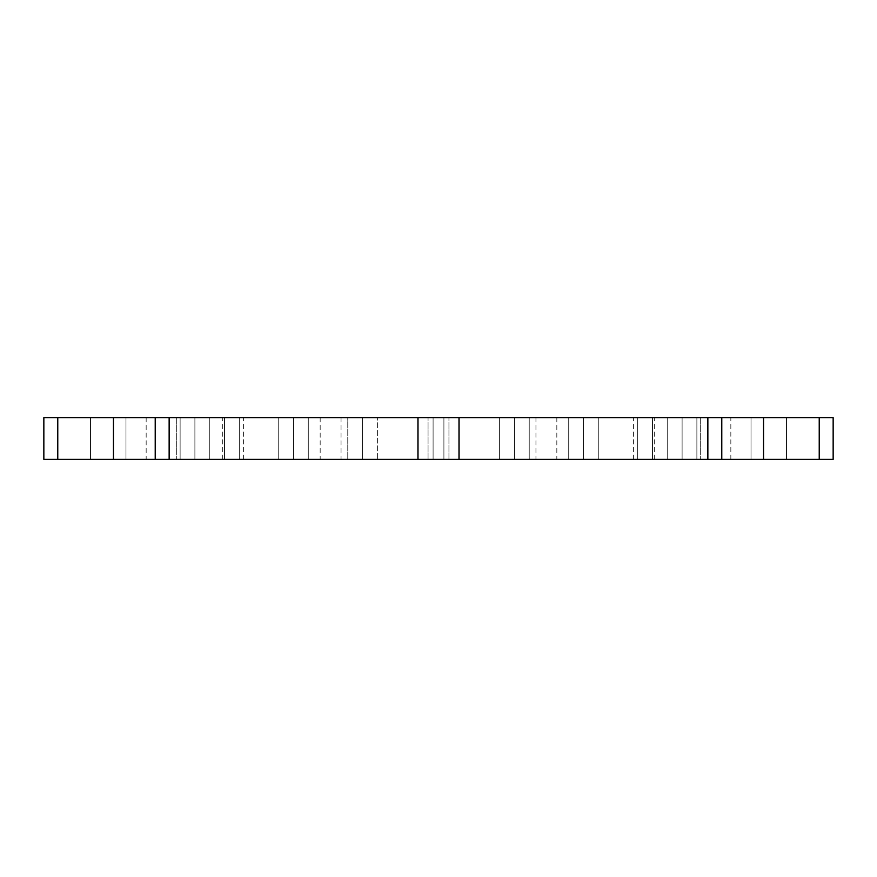 <?xml version="1.0" encoding="UTF-8"?>
<svg xmlns="http://www.w3.org/2000/svg" width="877" height="877" viewBox="0 0 877 877"><rect width="100%" height="100%" fill="white"/><g stroke="black" fill="none" stroke-linecap="round" stroke-linejoin="round"><path stroke-width="0.66" stroke-dasharray="4.38 3.29" d="M57.772 417.616L43.85 417.616L43.85 459.384L833.15 459.384L833.15 417.616L57.772 417.616L113.451 417.616L113.451 459.384L57.772 459.384L57.772 417.616L57.772 459.384L43.85 459.384L43.85 417.616L57.772 417.616M224.534 417.616L417.616 417.616L224.534 417.616C121.212 417.616 121.212 417.616 224.534 417.616L417.616 417.616C431.287 417.616 431.287 417.616 417.616 417.616L194.891 417.616C170.434 417.616 170.434 417.616 194.891 417.616L224.534 417.616L224.534 459.384L417.616 459.384L278.722 459.384C204.878 459.384 204.878 459.384 278.722 459.384L224.534 459.384C121.212 459.384 121.212 459.384 224.534 459.384L194.891 459.384C170.434 459.384 170.434 459.384 194.891 459.384L417.616 459.384C431.287 459.384 431.287 459.384 417.616 459.384L224.534 459.384L417.616 459.384C431.287 459.384 431.287 459.384 417.616 459.384L417.616 417.616C431.287 417.616 431.287 417.616 417.616 417.616L224.534 417.616L417.616 417.616L417.616 459.384L194.891 459.384C170.434 459.384 170.434 459.384 194.891 459.384L194.891 417.616C170.434 417.616 170.434 417.616 194.891 417.616L417.616 417.616L417.616 459.384L224.534 459.384L224.534 417.616L224.534 459.384L194.891 459.384L417.616 459.384L417.616 417.616L194.891 417.616L194.891 459.384L194.891 417.616L224.534 417.616L194.891 417.616L194.891 459.384L224.534 459.384L224.534 417.616L224.534 459.384L278.722 459.384L222.725 459.384L278.722 459.384L278.722 417.616C204.878 417.616 204.878 417.616 278.722 417.616L278.722 459.384L278.722 417.616L222.725 417.616L278.722 417.616L224.534 417.616L278.722 417.616L278.722 459.384L224.534 459.384L224.534 417.616L146.163 417.616L224.534 417.616L224.534 459.384L224.534 417.616M667.233 417.616L786.516 417.616L667.233 417.616L786.516 417.616L667.233 417.616L751.019 417.616L751.019 459.384L786.516 459.384L667.233 459.384L786.516 459.384L667.233 459.384L667.233 417.616L667.233 459.384L751.019 459.384L751.019 417.616L667.233 417.616L667.233 459.384L696.875 459.384L696.875 417.616L667.233 417.616L696.875 417.616L696.875 459.384L667.233 459.384L667.233 417.616M652.466 417.616L598.278 417.616C672.122 417.616 672.122 417.616 598.278 417.616L652.466 417.616C755.788 417.616 755.788 417.616 652.466 417.616L459.384 417.616C445.713 417.616 445.713 417.616 459.384 417.616L682.109 417.616C706.566 417.616 706.566 417.616 682.109 417.616L459.384 417.616C445.713 417.616 445.713 417.616 459.384 417.616L459.384 459.384L682.109 459.384L459.384 459.384C445.713 459.384 445.713 459.384 459.384 459.384L652.466 459.384C755.788 459.384 755.788 459.384 652.466 459.384L682.109 459.384C706.566 459.384 706.566 459.384 682.109 459.384L459.384 459.384C445.713 459.384 445.713 459.384 459.384 459.384L652.466 459.384L652.466 417.616L652.466 459.384L459.384 459.384L459.384 417.616L682.109 417.616C706.566 417.616 706.566 417.616 682.109 417.616L682.109 459.384C706.566 459.384 706.566 459.384 682.109 459.384L459.384 459.384L459.384 417.616L682.109 417.616L459.384 417.616L459.384 459.384L682.109 459.384L682.109 417.616L682.109 459.384L652.466 459.384L652.466 417.616L652.466 459.384L682.109 459.384L682.109 417.616L598.278 417.616L598.278 459.384C672.122 459.384 672.122 459.384 598.278 459.384L654.275 459.384L598.278 459.384L598.278 417.616L654.275 417.616L598.278 417.616L598.278 459.384L652.466 459.384L652.466 417.616L652.466 459.384L598.278 459.384L598.278 417.616L652.466 417.616L652.466 459.384L730.837 459.384L652.466 459.384L652.466 417.616L730.837 417.616L652.466 417.616M209.767 417.616L90.484 417.616L209.767 417.616L90.484 417.616L209.767 417.616L209.767 459.384L90.484 459.384L209.767 459.384L90.484 459.384L209.767 459.384L125.981 459.384L125.981 417.616L209.767 417.616L125.981 417.616L125.981 459.384L209.767 459.384L209.767 417.616L180.125 417.616L180.125 459.384L209.767 459.384L209.767 417.616L209.767 459.384L180.125 459.384L180.125 417.616L209.767 417.616M377.373 417.616L499.627 417.616L377.373 417.616L499.627 417.616L377.373 417.616L433.095 417.616L433.095 459.384L499.627 459.384L377.373 459.384L499.627 459.384L377.373 459.384L377.373 417.616L377.373 459.384L433.095 459.384L433.095 417.616L377.373 417.616L499.627 417.616L499.627 459.384L443.905 459.384L443.905 417.616L499.627 417.616L443.905 417.616L443.905 459.384L499.627 459.384L499.627 417.616L499.627 459.384L377.373 459.384L377.373 417.616L377.373 459.384L499.627 459.384L499.627 417.616L377.373 417.616M362.607 417.616C334.159 417.616 334.159 417.616 362.607 417.616L418.329 417.616L362.607 417.616L362.607 459.384L418.329 459.384L362.607 459.384C334.159 459.384 334.159 459.384 362.607 459.384L418.329 459.384L418.329 417.616L362.607 417.616L418.329 417.616L418.329 459.384L362.607 459.384L362.607 417.616L341.054 417.616L362.607 417.616L362.607 459.384L362.607 417.616M514.393 417.616L458.671 417.616L514.393 417.616C542.841 417.616 542.841 417.616 514.393 417.616L514.393 459.384C542.841 459.384 542.841 459.384 514.393 459.384L458.671 459.384L514.393 459.384L458.671 459.384L458.671 417.616L514.393 417.616L458.671 417.616L458.671 459.384L514.393 459.384L514.393 417.616L535.946 417.616L514.393 417.616L514.393 459.384L514.393 417.616M583.49 417.616L529.226 417.616L583.49 417.616C649.298 417.616 649.298 417.616 583.49 417.616L583.49 459.384C649.298 459.384 649.298 459.384 583.49 459.384L529.226 459.384C565.643 459.384 565.643 459.384 529.226 459.384L529.226 417.616C565.643 417.616 565.643 417.616 529.226 417.616L583.49 417.616L529.226 417.616L529.226 459.384L583.49 459.384L583.49 417.616L633.391 417.616L583.49 417.616L583.49 459.384L633.391 459.384L583.49 459.384L583.49 417.616M568.724 417.616L308.276 417.616L568.724 417.616L308.276 417.616L568.724 417.616L568.724 459.384L308.276 459.384L568.724 459.384L308.276 459.384L568.724 459.384L514.459 459.384L514.459 417.616L568.724 417.616L514.459 417.616L514.459 459.384L568.724 459.384L568.724 417.616L308.276 417.616L362.541 417.616L362.541 459.384L308.276 459.384L308.276 417.616L308.276 459.384L362.541 459.384L362.541 417.616L308.276 417.616L308.276 459.384L568.724 459.384L568.724 417.616L568.724 459.384L308.276 459.384L308.276 417.616L568.724 417.616M293.51 417.616C227.702 417.616 227.702 417.616 293.51 417.616L347.774 417.616L293.51 417.616L293.51 459.384L347.774 459.384L293.51 459.384C227.702 459.384 227.702 459.384 293.51 459.384L347.774 459.384C311.357 459.384 311.357 459.384 347.774 459.384L347.774 417.616C311.357 417.616 311.357 417.616 347.774 417.616L293.51 417.616L347.774 417.616L347.774 459.384L293.51 459.384L293.51 417.616L243.609 417.616L293.51 417.616L293.51 459.384L243.609 459.384L293.51 459.384L293.51 417.616M583.512 417.616L239.3 417.616L637.7 417.616L583.512 417.616L583.512 459.384L239.3 459.384L637.7 459.384L239.3 459.384L583.512 459.384L293.488 459.384L293.488 417.616L583.512 417.616L293.488 417.616L293.488 459.384L583.512 459.384L583.512 417.616L637.7 417.616L637.7 459.384L583.512 459.384L583.512 417.616L583.512 459.384L637.7 459.384L637.7 417.616L583.512 417.616M90.484 417.616L90.484 459.384L90.484 417.616L90.484 459.384L90.484 417.616L125.981 417.616L125.981 459.384L90.484 459.384L90.484 417.616L90.484 459.384L125.981 459.384L125.981 417.616L180.125 417.616L180.125 459.384L90.484 459.384L90.484 417.616L90.484 459.384L180.125 459.384L180.125 417.616L90.484 417.616M786.516 459.384L786.516 417.616L786.516 459.384L786.516 417.616L786.516 459.384L751.019 459.384L751.019 417.616L786.516 417.616L786.516 459.384L786.516 417.616L751.019 417.616L751.019 459.384L696.875 459.384L696.875 417.616L786.516 417.616L786.516 459.384L786.516 417.616L696.875 417.616L696.875 459.384L786.516 459.384M293.488 417.616L293.488 459.384L239.3 459.384L239.3 417.616L293.488 417.616L239.3 417.616L239.3 459.384L293.488 459.384L293.488 417.616M514.459 417.616L362.541 417.616L362.541 459.384L514.459 459.384L514.459 417.616L514.459 459.384L362.541 459.384L362.541 417.616L514.459 417.616M347.774 417.616L320.171 417.616L347.774 417.616L347.774 459.384L320.171 459.384L347.774 459.384L347.774 417.616M362.607 459.384L341.054 459.384L362.607 459.384M514.393 459.384L535.946 459.384L514.393 459.384M529.226 417.616L556.829 417.616L529.226 417.616L529.226 459.384L556.829 459.384L529.226 459.384L529.226 417.616M224.534 459.384L146.163 459.384L224.534 459.384M239.3 417.616L239.3 459.384L637.7 459.384L637.7 417.616L239.3 417.616L637.7 417.616L637.7 459.384L239.3 459.384L239.3 417.616M707.86 417.616L707.86 459.384L169.14 459.384L169.14 417.616L721.782 417.616L721.782 459.384L721.782 417.616L819.228 417.616L819.228 459.384L763.549 459.384L763.549 417.616L763.549 459.384L721.782 459.384L721.782 417.616L721.782 459.384L721.782 417.616L721.782 459.384L707.86 459.384L707.86 417.616M155.218 417.616L155.218 459.384L155.218 417.616L155.218 459.384L113.451 459.384L113.451 417.616L155.218 417.616L155.218 459.384L155.218 417.616L169.14 417.616L169.14 459.384L155.218 459.384L155.218 417.616M443.905 417.616L433.095 417.616L433.095 459.384L443.905 459.384L443.905 417.616L443.905 459.384L433.095 459.384L433.095 417.616L443.905 417.616M418.329 417.616L417.616 417.616L418.329 417.616L418.329 459.384L417.616 459.384L418.329 459.384L418.329 417.616M458.671 417.616L459.384 417.616L458.671 417.616L458.671 459.384L459.384 459.384L458.671 459.384L458.671 417.616M459.384 459.384L448.936 459.384L459.384 459.384L459.384 417.616L448.936 417.616L459.384 417.616L459.384 459.384L448.936 459.384L459.384 459.384L459.384 417.616L448.936 417.616L459.384 417.616L459.384 459.384L459.384 417.616M417.616 459.384L428.064 459.384L417.616 459.384L417.616 417.616L428.064 417.616L417.616 417.616L417.616 459.384L428.064 459.384L417.616 459.384L417.616 417.616L428.064 417.616L417.616 417.616L417.616 459.384L417.616 417.616M194.891 417.616L176.321 417.616L194.891 417.616L194.891 459.384L176.321 459.384L194.891 459.384L194.891 417.616L176.321 417.616L194.891 417.616L194.891 459.384L176.321 459.384L194.891 459.384L194.891 417.616M682.109 417.616L700.679 417.616L682.109 417.616L682.109 459.384L700.679 459.384L682.109 459.384L682.109 417.616L700.679 417.616L682.109 417.616L682.109 459.384L700.679 459.384L682.109 459.384L682.109 417.616M819.228 417.616L833.15 417.616L833.15 459.384L819.228 459.384L819.228 417.616M633.391 459.384L633.391 417.616M243.609 459.384L243.609 417.616M654.275 459.384L654.275 417.616M222.725 459.384L222.725 417.616M320.171 417.616L320.171 459.384M341.054 417.616L341.054 459.384M535.946 417.616L535.946 459.384M556.829 417.616L556.829 459.384M146.163 417.616L146.163 459.384M730.837 459.384L730.837 417.616M448.936 459.384L448.936 417.616L448.936 459.384M428.064 459.384L428.064 417.616L428.064 459.384M176.321 417.616L176.321 459.384L176.321 417.616M700.679 417.616L700.679 459.384L700.679 417.616"/><path stroke-width="1.32" d="M819.228 417.616L833.15 417.616L833.15 459.384L43.85 459.384L43.85 417.616L819.228 417.616L763.549 417.616L763.549 459.384L819.228 459.384L819.228 417.616L819.228 459.384L833.15 459.384L833.15 417.616L819.228 417.616M169.14 417.616L169.14 459.384L707.86 459.384L707.86 417.616L57.772 417.616L57.772 459.384L113.451 459.384L113.451 417.616L113.451 459.384L155.218 459.384L155.218 417.616L155.218 459.384L169.14 459.384L169.14 417.616M721.782 417.616L721.782 459.384L763.549 459.384L763.549 417.616L707.86 417.616L707.86 459.384L721.782 459.384L721.782 417.616M57.772 417.616L43.85 417.616L43.85 459.384L57.772 459.384L57.772 417.616"/></g></svg>
